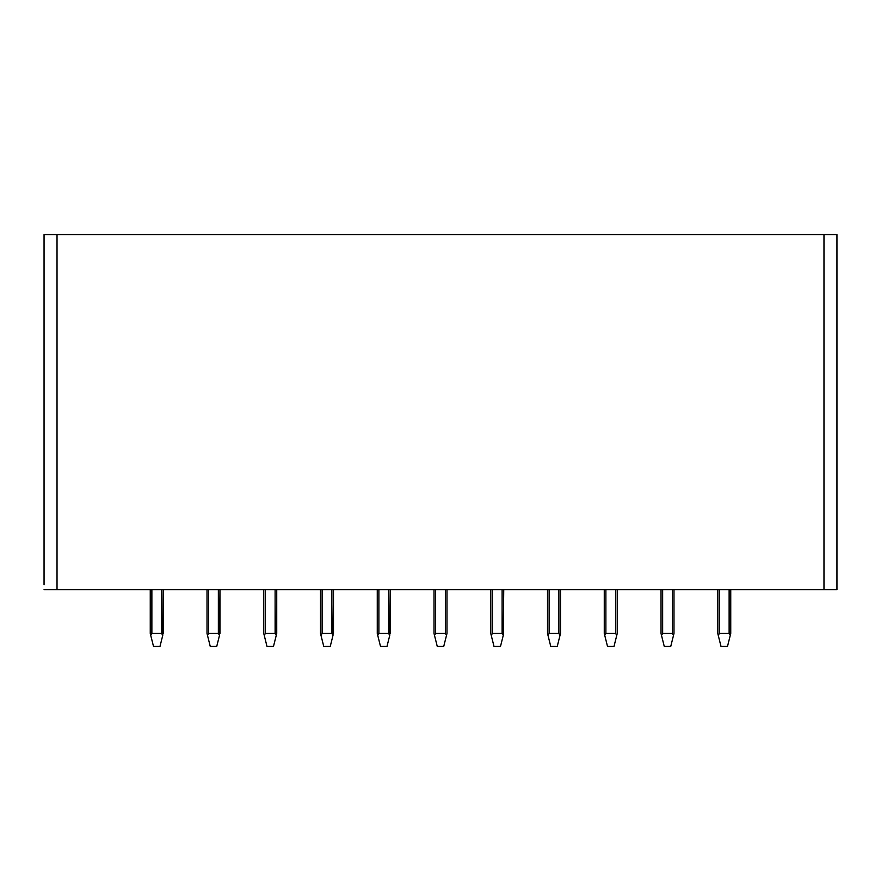 <?xml version="1.0" encoding="UTF-8"?>
<svg xmlns="http://www.w3.org/2000/svg" width="881" height="881" viewBox="0 0 881 881"><rect width="100%" height="100%" fill="white"/><g stroke="black" fill="none" stroke-linecap="round" stroke-linejoin="round"><path stroke-width="1.32" d="M44.05 589.675L836.95 589.675L836.95 234.577L44.05 234.577L44.05 584.808M150.255 633.45L150.255 589.675L150.255 633.45L150.255 589.675L150.255 633.45L153.503 646.423L159.99 646.423L162.754 635.355L161.608 633.45L161.608 589.675M163.227 633.45L163.227 589.675L162.754 635.355M151.873 589.675L151.873 633.45L150.728 635.355M151.873 633.45L161.608 633.45M207.013 633.45L207.013 589.675L207.013 633.45L207.013 589.675L207.013 633.45L210.251 646.423L216.737 646.423L219.501 635.355L218.356 633.45L218.356 589.675M219.975 633.45L219.975 589.675L219.501 635.355M208.632 589.675L208.632 633.45L207.487 635.355M208.632 633.45L218.356 633.45M276.733 633.45L276.733 589.675L276.26 635.355L275.114 633.45L275.114 589.675M276.26 635.355L273.484 646.423L266.998 646.423L263.76 633.45L263.76 589.675M265.379 589.675L265.379 633.45L264.234 635.355M265.379 633.45L275.114 633.45M320.508 633.45L320.508 589.675L320.508 633.45L320.508 589.675L320.508 633.45L323.756 646.423L330.243 646.423L333.007 635.355L331.862 633.45L331.862 589.675M333.481 633.45L333.481 589.675L333.007 635.355M322.138 589.675L322.138 633.45L320.981 635.355M322.138 633.45L331.862 633.45M377.266 633.45L377.266 589.675L377.266 633.45L377.266 589.675L377.266 633.45L380.504 646.423L386.99 646.423L389.754 635.355L388.609 633.45L388.609 589.675M390.239 633.45L390.239 589.675L389.754 635.355M378.885 589.675L378.885 633.45L377.74 635.355M378.885 633.45L388.609 633.45M446.986 589.675L446.986 633.45L443.738 646.423L437.262 646.423L434.014 633.45L434.014 589.675M435.632 589.675L435.632 633.45L434.487 635.355M435.632 633.45L445.368 633.45L445.368 589.675M446.513 635.355L445.368 633.45M503.734 589.675L503.26 635.355L502.115 633.45L502.115 589.675M503.26 635.355L500.496 646.423L494.01 646.423L490.761 633.45L490.761 589.675M492.391 589.675L492.391 633.45L491.246 635.355M492.391 633.45L502.115 633.45M560.492 589.675L560.492 633.45L557.244 646.423L550.757 646.423L547.519 633.45L547.519 589.675M549.138 589.675L549.138 633.45L547.993 635.355M549.138 633.45L558.862 633.45L558.862 589.675M560.019 635.355L558.862 633.45M617.24 589.675L617.24 633.45L614.002 646.423L607.516 646.423L604.267 633.45L604.267 589.675M605.886 589.675L605.886 633.45L604.74 635.355M605.886 633.45L615.621 633.45L615.621 589.675M616.766 635.355L615.621 633.45M673.987 589.675L673.987 633.45L670.749 646.423L664.263 646.423L661.025 633.45L661.025 589.675M662.644 589.675L662.644 633.45L661.499 635.355M662.644 633.45L672.368 633.45L672.368 589.675M673.513 635.355L672.368 633.45M730.745 589.675L730.745 633.45L727.497 646.423L721.01 646.423L717.773 633.45L717.773 589.675M719.392 589.675L719.392 633.45L718.246 635.355M719.392 633.45L729.127 633.45L729.127 589.675M730.272 635.355L729.127 633.45M44.05 438.099L44.05 436.965M836.95 438.099L836.95 436.965M823.977 589.675L823.977 234.577M57.023 234.577L57.023 589.675"/></g></svg>
